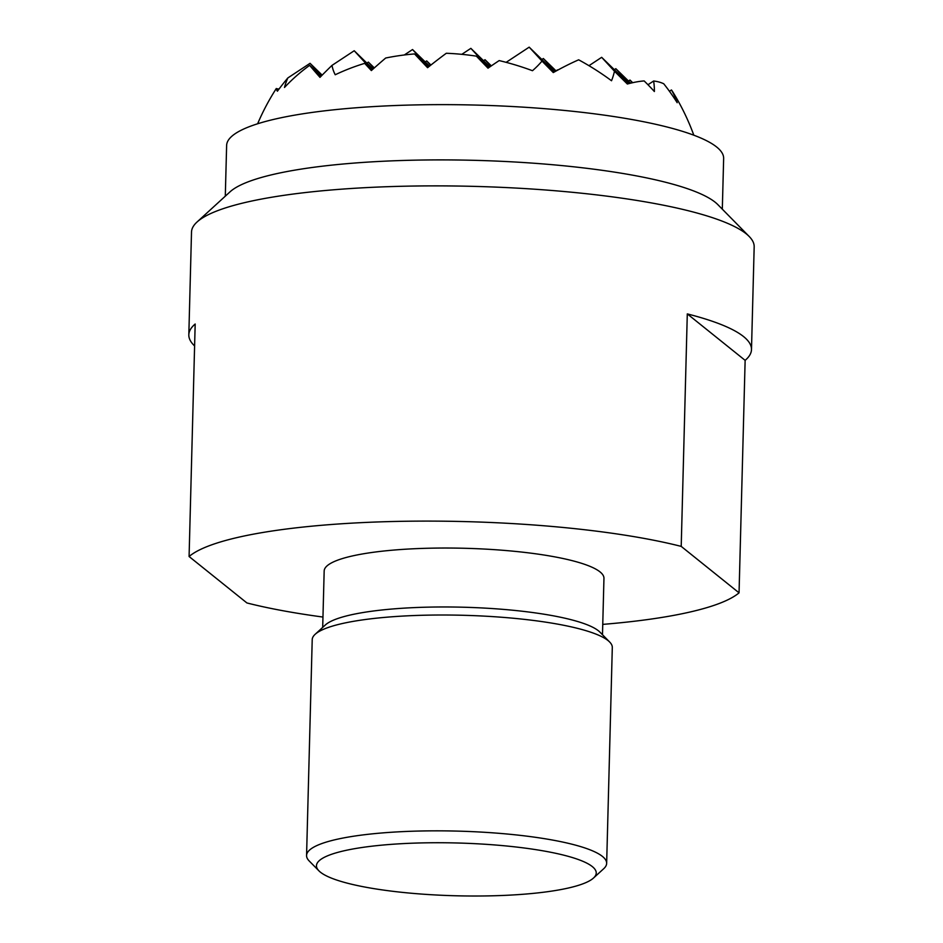 <?xml version="1.0" encoding="UTF-8"?>
<svg xmlns="http://www.w3.org/2000/svg" width="943" height="943" viewBox="0 0 943 943"><rect width="100%" height="100%" fill="white"/><g stroke="black" fill="none" stroke-linecap="round" stroke-linejoin="round"><path stroke-width="1.41" d="M225.294 196.168L226.626 145.458A248.598 46.891 1.5 0 1 416.523 104.897A248.598 46.891 1.5 0 1 723.646 158.471L722.314 209.181M749.202 236.493L717.812 204.596A248.598 46.891 -178.5 0 0 715.195 202.25A248.598 46.891 -178.5 0 0 415.085 160.157A248.598 46.891 -178.5 0 0 230.045 191.83L197.016 222.029A281.427 53.091 1.5 0 1 406.492 186.172A281.427 53.091 1.5 0 1 746.243 233.829A281.427 53.091 1.5 0 1 749.202 236.493A281.427 53.091 1.5 0 1 754.176 246.818L751.488 349.547A281.427 53.091 1.5 0 1 745.135 360.356L739.053 592.841L681.211 546.386A281.427 53.091 -178.5 0 0 397.722 521.396A281.427 53.091 -178.5 0 0 189.083 556.511L246.925 602.954A281.427 53.091 -178.5 0 0 322.966 617.052M681.211 546.386L687.294 313.901A281.427 53.091 1.5 0 1 751.488 349.547M602.754 624.384A281.427 53.091 -178.5 0 0 739.053 592.841M322.695 627.39L324.168 571.01A139.941 26.404 1.5 0 1 431.081 548.178A139.941 26.404 1.5 0 1 603.956 578.342L602.483 634.722M606.655 863.34L612.302 647.511A150.09 28.314 -178.5 0 0 609.649 642.006L599.948 632.14A139.941 26.404 -178.5 0 0 598.475 630.82A139.941 26.404 -178.5 0 0 429.536 607.115A139.941 26.404 -178.5 0 0 325.37 624.95L315.151 634.297A150.09 28.314 -178.5 0 0 312.216 639.66L306.569 855.478A150.09 28.314 1.5 0 1 421.226 830.995A150.09 28.314 1.5 0 1 602.424 856.409A150.09 28.314 1.5 0 1 606.655 863.34A150.09 28.314 1.5 0 1 603.72 868.703L593.501 878.039A139.941 26.404 -178.5 0 0 592.298 866.582A139.941 26.404 -178.5 0 0 426.743 842.818A139.941 26.404 -178.5 0 0 318.934 870.849A139.941 26.404 -178.5 0 0 320.396 872.169A139.941 26.404 -178.5 0 0 459.135 895.85A139.941 26.404 -178.5 0 0 593.501 878.039M609.649 642.006A150.09 28.314 -178.5 0 0 608.082 640.592A150.09 28.314 -178.5 0 0 426.873 615.166A150.09 28.314 -178.5 0 0 315.151 634.297M318.934 870.849L309.221 860.994A150.09 28.314 1.5 0 1 306.569 855.478M194.6 345.94A281.427 53.091 1.5 0 1 188.824 334.812A281.427 53.091 1.5 0 1 195.177 324.015L189.083 556.511M188.824 334.812L191.512 232.084A281.427 53.091 1.5 0 1 197.016 222.029M687.294 313.901L745.135 360.356M693.824 135.203A234.524 234.524 0 0 0 672.701 91.777A229.326 68.91 135.5 0 0 671.44 89.962A221.075 119.513 169.8 0 1 677.18 102.704A221.075 178.498 -161.7 0 0 663.742 83.774A229.326 68.91 135.5 0 0 653.617 81.015A201.059 108.704 169.8 0 1 654.371 91.518A231.778 187.138 -161.7 0 0 644.14 80.921A229.326 68.91 135.5 0 0 627.366 84.021A112.771 3.796 -135.1 0 1 614.471 71.244A168.443 91.07 169.8 0 1 611.524 80.744A234.43 189.284 -161.7 0 0 578.66 59.81A234.43 70.442 135.5 0 0 553.293 72.576A168.443 5.682 -135.1 0 1 542.001 61.083A112.771 60.965 169.8 0 1 532.477 70.713A229.326 185.158 -161.7 0 0 499.177 60.588A231.778 69.641 135.5 0 0 488.002 68.179A201.059 6.778 -135.1 0 1 476.392 56.156A229.326 185.158 -161.7 0 0 446.298 53.268A221.075 66.434 135.5 0 0 427.58 67.696A221.075 7.45 -135.1 0 1 414.543 53.928A229.326 185.158 -161.7 0 0 385.699 58.018A201.059 60.423 135.5 0 0 371.353 70.572A231.778 7.815 -135.1 0 1 364.67 63.358A229.326 185.158 -161.7 0 0 335.225 74.756A112.771 60.965 169.8 0 1 331.983 65.397A168.443 50.616 135.5 0 0 319.983 77.361A234.43 7.898 -135.1 0 1 309.646 65.338A234.43 189.284 -161.7 0 0 284.491 87.463A168.443 91.07 169.8 0 1 287.815 77.963A112.771 33.889 135.5 0 0 277.407 91.212A229.326 7.733 -135.1 0 1 276.299 88.524A229.326 7.733 -135.1 0 1 276.323 88.489L278.126 90.245M277.218 89.349A201.059 108.704 169.8 0 1 277.702 88.748A229.326 7.733 -135.1 0 1 278.786 89.361M632.694 82.689L629.983 80.049L632.458 82.748M669.447 91.282L671.44 89.962M628.498 81.027L629.983 80.049M488.427 67.884L476.392 56.156M428.181 67.201L414.543 53.928M404.299 54.977L412.539 49.543L428.523 66.929M461.787 54.34L470.863 48.352L488.663 67.719M506.143 62.344L529.188 47.15L542.001 61.083M331.983 65.397L354.214 50.745L371.943 70.041M371.731 70.23L364.67 63.358M373.027 69.075L354.214 50.745M429.548 66.116L412.539 49.543M489.877 66.87L470.863 48.352M554.555 71.857L529.188 47.15M366.886 63.087L368.371 62.108L373.982 68.214M425.21 61.896L426.696 60.918L430.668 65.232M483.535 60.694L485.02 59.715L490.926 66.151M541.86 59.492L543.345 58.513L555.262 71.468M588.962 65.692L601.669 57.323L614.471 71.244M287.815 77.963L310.047 63.311L321.516 75.794M320.962 76.371L309.646 65.338M322.176 75.134L310.047 63.311M374.324 67.908L368.371 62.108M430.916 65.032L426.696 60.918M491.338 65.869L485.02 59.715M556.146 70.984L543.345 58.513M277.702 88.748L278.55 89.668M557.502 69.888L556.016 70.866M614.341 69.664L615.826 68.686L629.417 83.467M628.71 83.656L601.669 57.323M647.971 84.74L653.617 81.015M630.678 83.161L615.826 68.686M276.299 88.524A234.524 234.524 0 0 0 257.628 123.781"/></g></svg>
